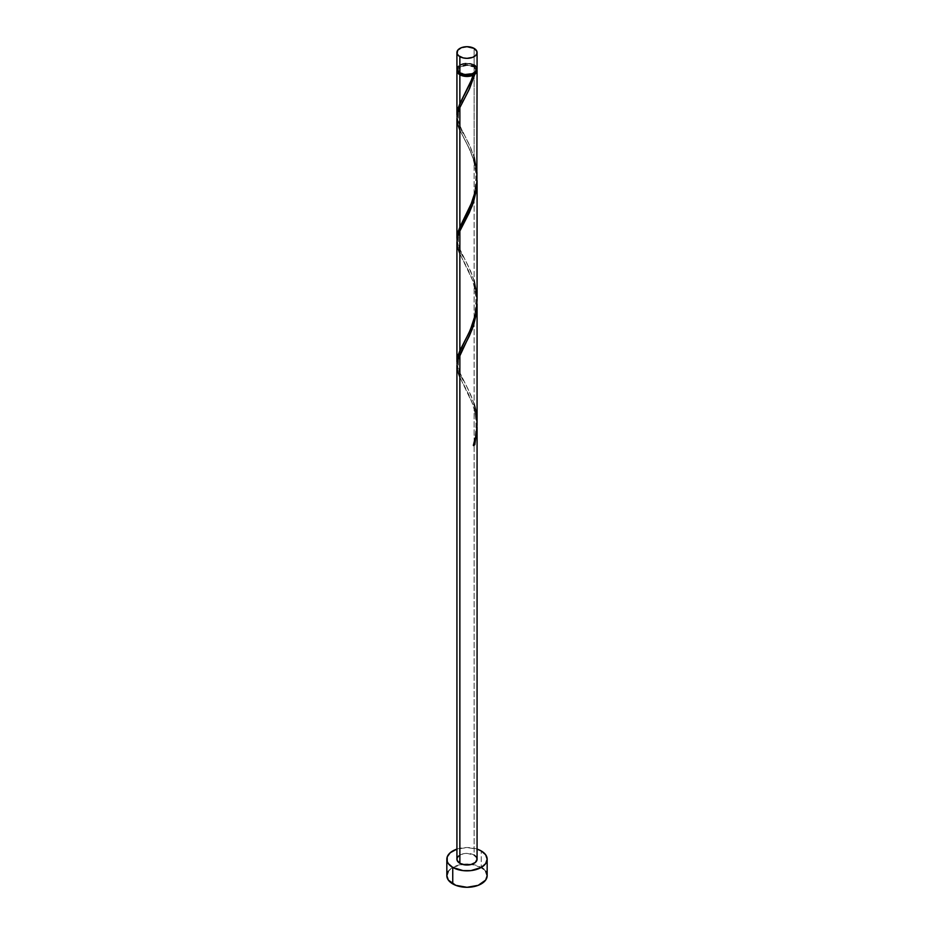 <?xml version="1.0" encoding="UTF-8"?>
<svg xmlns="http://www.w3.org/2000/svg" width="934" height="934" viewBox="0 0 934 934"><rect width="100%" height="100%" fill="white"/><g stroke="black" fill="none" stroke-linecap="round" stroke-linejoin="round"><path stroke-width="0.7" stroke-dasharray="4.67 3.5" d="M477.076 68.988A10.076 5.826 0 0 0 474.133 64.866L474.133 48.405L474.133 64.866L470.853 63.605L465.039 63.279L461.396 64.142L457.683 66.758M475.861 71.766A9.071 5.242 0 0 0 476.071 70.634A9.071 5.242 0 0 0 473.421 66.921L473.421 65.275A9.071 5.242 180 0 1 476.071 68.988A9.071 5.242 180 0 1 470.467 73.821A9.071 5.242 180 0 1 460.579 72.689L458.104 70.003L458.104 67.96L460.579 65.275L463.533 64.142L470.467 64.142L473.421 65.275L475.896 67.96L475.383 70.984L472.044 73.342L465.225 74.125L460.579 72.689A9.071 5.242 180 0 1 457.929 68.988A9.071 5.242 180 0 1 463.533 64.142A9.071 5.242 180 0 1 473.421 65.275L473.421 66.921L467 65.392L460.579 66.921L458.104 69.606L458.617 72.63M487.163 875.66A20.163 11.64 0 0 0 481.255 867.429L481.255 850.967L481.255 867.429A20.163 11.64 0 0 0 471.717 864.347A20.163 11.64 0 0 0 462.283 864.347A20.163 11.64 0 0 0 446.837 875.66M477.076 423.639L476.177 412.828L474.133 404.083L474.133 284.555L477.052 302.137L474.133 284.555L474.133 404.083L468.693 390.342L459.119 371.51L456.983 363.466M476.959 423.627L474.133 408.03L476.959 423.627M477.076 859.198A10.076 5.826 0 0 0 474.133 855.077L474.133 408.03L474.133 855.077A10.076 5.826 0 0 0 463.147 853.816A10.076 5.826 0 0 0 456.924 859.198M477.076 176.701L476.62 168.984L474.133 157.145L474.133 66.512A10.076 5.826 180 0 1 476.982 69.805M477.076 300.176L476.62 292.447L474.133 280.62L474.133 161.092L477.052 178.674L474.133 161.092L474.133 280.62L468.693 266.879L459.119 248.035L456.983 240.003M457.018 69.805A10.076 5.826 180 0 1 463.813 65.111A10.076 5.826 180 0 1 474.133 66.512L474.133 157.145L468.693 143.404L459.119 124.561L456.983 116.528M456.924 118.887L459.201 128.705L470.024 150.187L474.133 161.092L468.623 147.198L459.867 130.211M473.024 281.157L459.867 253.674L473.024 281.157M456.924 242.361L457.683 247.849L459.867 253.674M473.024 404.632L459.867 377.149L473.024 404.632M456.924 365.836L457.683 371.312L459.867 377.149M475.383 72.63L475.896 69.606L473.421 66.921A9.071 5.242 0 0 0 463.533 65.789A9.071 5.242 0 0 0 457.929 70.634A9.071 5.242 0 0 0 458.139 71.766M456.924 70.634L457.683 68.404L459.867 66.512L467 64.808L474.133 66.512L476.212 68.264L477.064 70.342M456.924 849.111A20.163 11.64 180 0 1 477.076 849.111L467 847.558L456.924 849.111M458.617 855.964L461.396 854.353L467 853.372L474.133 855.077M485.633 871.2L483.765 869.192M481.255 867.429L470.934 864.242L463.066 864.242L452.745 867.429L448.367 871.2M476.317 66.758L475.383 65.754M474.133 64.866A10.076 5.826 0 0 0 463.147 63.605A10.076 5.826 0 0 0 456.924 68.988M473.678 444.631L473.386 445.553L473.736 444.619M457.018 116.937L458.337 122.529L470.573 147.502L474.133 157.145M457.018 240.412L458.337 246.004L470.573 270.965L474.133 280.62M457.018 363.875L458.337 369.467L470.573 394.44L474.133 404.083M476.071 70.634L476.071 68.988M457.929 70.634L457.929 68.988M463.556 384.388C465.517 388.019 471.075 398.409 473.188 406.337C475.99 414.311 476.667 424.211 475.219 436.05L473.141 445.063M464.502 345.51C454.928 357.43 457.905 373.904 464.502 382.216M463.556 260.913L468.588 270.837C470.759 276.371 473.526 279.943 475.768 295.915C476.515 327.799 465.436 337.081 463.509 343.443M464.502 222.047C454.928 233.955 457.905 250.429 464.502 258.741M463.556 137.438L468.588 147.362C470.759 152.896 473.526 156.48 475.768 172.44C476.515 204.324 465.436 213.606 463.509 219.969M464.502 98.572C454.928 110.492 457.905 126.954 464.502 135.278M473.141 74.65C471.133 81.97 466.323 91.31 463.509 96.494"/><path stroke-width="1.4" d="M457.683 66.758L457.111 70.12L459.867 73.097L459.867 56.635A10.076 5.826 180 0 1 456.924 52.526A10.076 5.826 180 0 1 463.147 47.144A10.076 5.826 180 0 1 474.133 48.405L467 46.7L461.396 47.681L457.683 50.296L457.111 53.658L458.617 55.76L463.147 57.896L467 58.34L472.604 57.359L475.383 55.76L476.889 53.658L476.889 51.382L474.133 48.405A10.076 5.826 180 0 1 477.076 52.526A10.076 5.826 180 0 1 470.853 57.896A10.076 5.826 180 0 1 459.867 56.635L459.867 73.097A10.076 5.826 0 0 0 470.853 74.358A10.076 5.826 0 0 0 477.076 68.988L476.317 66.758M458.104 71.649L459.458 73.541L460.579 74.335L460.579 73.471L460.579 74.335A9.071 5.242 0 0 0 473.421 74.335A9.071 5.242 0 0 0 475.861 71.766M448.367 871.2L446.837 875.66A20.163 11.64 0 0 0 452.745 883.891L452.745 867.429L463.066 870.616L470.934 870.616L481.255 867.429L485.633 863.646L487.163 859.198L485.633 854.738L481.255 850.967L477.076 849.111A20.163 11.64 180 0 1 481.255 850.967A20.163 11.64 180 0 1 487.163 859.198A20.163 11.64 180 0 1 474.717 869.951A20.163 11.64 180 0 1 452.745 867.429L452.745 883.891A20.163 11.64 0 0 0 474.717 886.413A20.163 11.64 0 0 0 487.163 875.66L485.633 871.2M477.076 427.912L474.811 444.724A10.076 5.826 180 0 1 473.386 445.553L476.001 435.466L477.064 424.923L477.076 304.099L476.317 314.034L473.281 326.293L469.242 336.24L459.867 354.523L459.867 863.308A10.076 5.826 0 0 0 470.853 864.569A10.076 5.826 0 0 0 477.076 859.198L475.383 862.432L470.853 864.569L465.039 864.907L459.867 863.308L459.867 354.523L457.485 361.143L456.924 365.836L456.924 859.198A10.076 5.826 0 0 0 459.867 863.308L457.111 860.331L457.111 858.066L458.617 855.964M473.421 444.747L474.811 444.724L477.076 427.247L477.076 859.198L476.317 856.968L474.133 855.077M459.867 377.149L457.485 370.529L456.924 365.661L457.567 360.793L472.149 329.433L476.515 312.633L477.076 304.099M472.079 78.748L473.386 75.14A10.076 5.826 180 0 1 459.867 74.743L459.867 103.639L472.079 78.748M456.983 240.003L457.38 234.2L459.867 227.114L459.867 107.585L468.88 90.073L474.811 74.311L476.573 72.443L476.982 69.805A10.076 5.826 180 0 1 477.076 70.634A10.076 5.826 180 0 1 474.811 74.311L469.58 88.578L459.867 107.585L459.867 227.114L472.604 200.822L475.534 190.816L476.83 182.399L477.076 70.634M458.139 71.766A9.071 5.242 0 0 0 460.579 74.335L465.225 75.771L468.775 75.771L474.811 74.311L473.421 74.335L475.896 71.649M477.076 300.176L477.076 180.636L476.317 190.559L473.281 202.818L469.242 212.765L459.867 231.06L459.867 350.577L468.961 332.889L473.398 322.043L476.083 311.536L477.076 300.176M456.983 363.478L457.38 357.675L459.867 350.577L459.867 231.06L472.149 205.959L476.515 189.158L477.076 180.624M456.983 116.528L457.38 110.737L459.867 103.639L459.867 74.743A10.076 5.826 180 0 1 456.924 70.634A10.076 5.826 180 0 1 457.018 69.805M456.924 238.439L456.924 118.898L457.485 114.193L459.867 107.585L457.567 113.843L456.924 118.723L457.485 123.58L459.867 130.211M456.924 361.902L456.924 242.361L457.485 237.668L459.867 231.06L457.567 237.318L456.924 242.186L457.485 247.055L459.867 253.674M464.011 95.572L470.327 82.986L473.421 74.335L473.386 75.14L470.152 76.156L462.914 75.946L457.683 72.852L457.111 69.49M452.745 867.429A20.163 11.64 180 0 1 446.837 859.198A20.163 11.64 180 0 1 456.924 849.111L450.235 852.73L447.223 856.922L447.223 861.463L448.367 863.646L452.745 867.429M446.837 859.198L446.837 875.66L448.367 880.108L455.804 885.339L467 887.3L478.196 885.339L485.633 880.108L487.163 875.66L487.163 859.198M483.765 869.192L481.255 867.429M456.924 52.526L456.924 68.988A10.076 5.826 0 0 0 459.867 73.097L465.039 74.697L468.961 74.697L474.133 73.097L476.317 71.206L477.076 68.988L477.076 52.526M475.383 65.754L474.133 64.866M473.678 444.631L474.811 444.724A10.076 5.826 180 0 1 473.386 445.553C478.01 431.858 478.255 418.047 474.133 404.083M463.509 96.494L458.209 107.772L457.018 116.937M474.133 157.145L476.947 172.58L476.9 181.465L475.663 190.221L470.327 206.449L458.209 231.247L457.018 240.412M474.133 280.62L476.947 296.055L476.9 304.939L475.663 313.684L470.327 329.924L458.209 354.71L457.018 363.875M456.924 114.964L456.924 70.634"/></g></svg>
